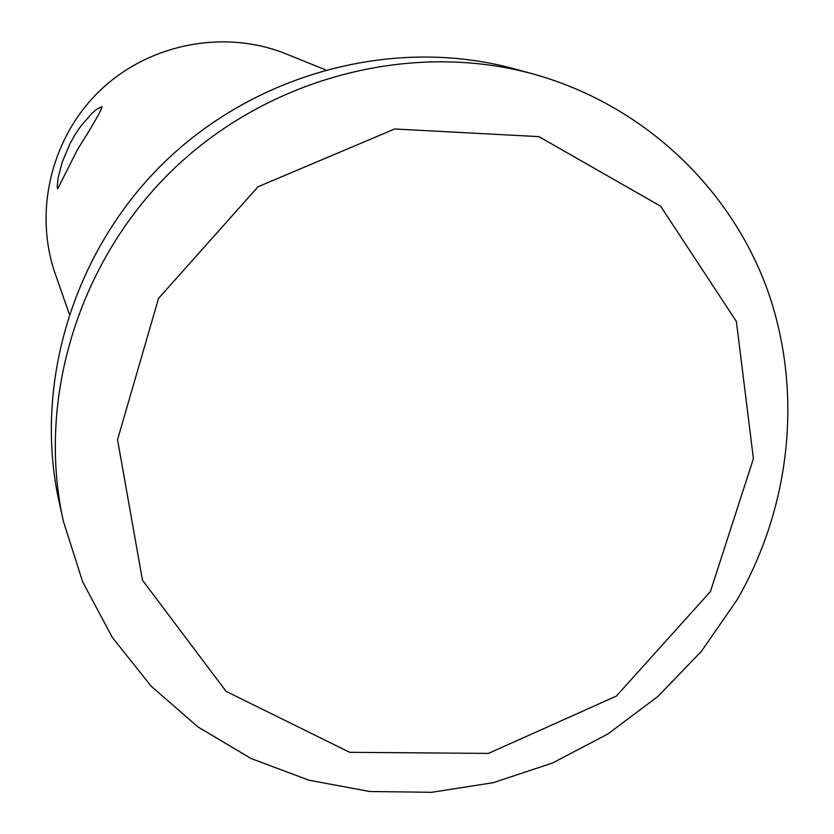 <?xml version="1.0" encoding="UTF-8"?>
<svg xmlns="http://www.w3.org/2000/svg" width="834" height="834" viewBox="0 0 834 834"><rect width="100%" height="100%" fill="white"/><g stroke="black" fill="none" stroke-linecap="round" stroke-linejoin="round"><path stroke-width="1.25" d="M710.401 591.587L616.336 696.109L488.422 753.415L349.696 752.32L226.087 691.355L142.468 580.235L117.542 439.685L158.543 298.395L258.019 186.764L394.68 128.999L538.91 136.63L660.622 206.186L736.391 321.497L753.415 458.69L710.401 591.587M737.162 599.729L701.498 651.208L658.016 696.359L607.892 733.983L552.483 763.037L493.248 782.678L431.803 792.3L369.806 791.518L309.018 780.217L251.18 758.565L198.033 726.998L151.246 686.278L112.35 637.468L82.691 581.923L63.374 521.25C36.206 398.589 78.886 259.468 174.629 168.041C270.55 76.801 411.569 40.845 532.78 73.882C641.117 103.791 728.072 185.012 766.092 286.218C803.559 387.789 791.8 504.841 737.162 599.729M63.374 521.25L59.172 502.266C32.807 383.213 74.132 248.407 166.842 159.867C259.739 71.515 396.369 36.717 514.015 68.774L532.78 73.882M69.212 313.824L55.305 274C33.412 211.471 51.343 136.964 100.424 90.176C149.515 43.399 224.794 29.075 286.198 53.939L325.312 69.754M77.479 149.578L57.713 188.797L57.171 187.421L58.088 177.996L62.237 162.077L70.098 143.417L75.237 134.357L80.835 126.101L91.907 113.382L96.535 109.369L101.998 106.658C101.79 109.702 93.617 124.005 77.479 149.578"/></g></svg>
